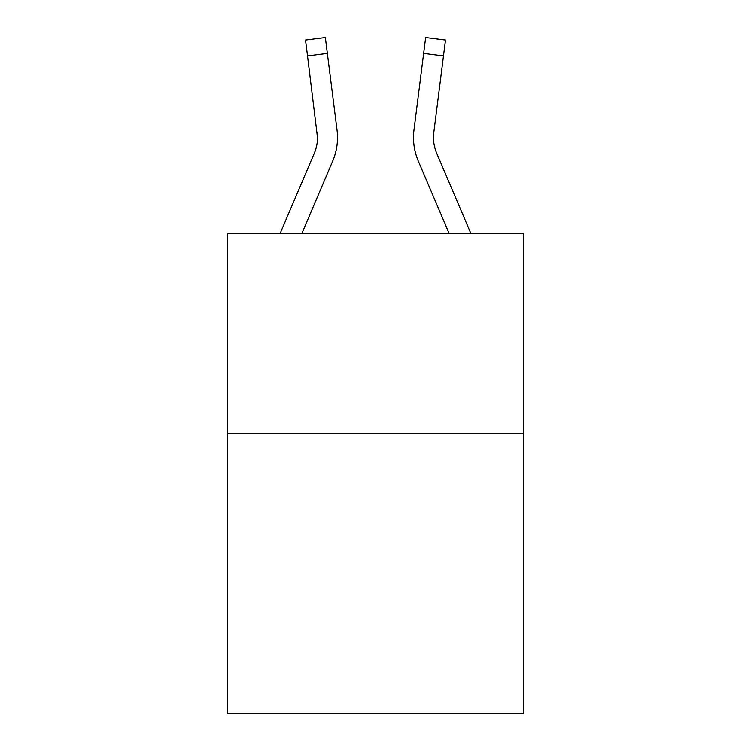 <?xml version="1.0" encoding="UTF-8"?>
<svg xmlns="http://www.w3.org/2000/svg" width="751" height="751" viewBox="0 0 751 751"><rect width="100%" height="100%" fill="white"/><g stroke="black" fill="none" stroke-linecap="round" stroke-linejoin="round"><path stroke-width="1.13" d="M523.475 433.496L523.475 713.45L227.525 713.45L227.525 233.523L523.475 233.523L523.475 433.496L227.525 433.496M301.846 233.523L332.712 161.033A59.996 59.996 0 0 0 337.03 130.017L327.352 53.424L307.516 55.931L305.507 40.056L325.352 37.55L327.352 53.424M280.114 233.523L314.312 153.204A39.991 39.991 -8.5 0 0 317.504 137.611L307.516 55.931M337.509 138.006L337.509 137.508M336.73 127.614L337.03 130.017M418.288 161.033L449.154 233.523L418.288 161.033A59.996 59.996 0 0 1 413.97 130.017L425.648 37.55L445.493 40.056L425.648 37.55L445.493 40.056L443.484 55.931L423.648 53.424M433.543 139.489L433.806 132.523L443.484 55.931M314.312 153.204A39.991 39.991 0 0 0 317.504 137.611A39.991 39.991 0 0 1 314.312 153.204A39.991 39.991 0 0 0 317.504 137.611A39.991 39.991 0 0 1 314.312 153.204A39.991 39.991 0 0 0 317.194 132.523L317.504 137.602M305.507 40.056L325.352 37.55L305.507 40.056M470.886 233.523L436.688 153.204A39.991 39.991 0 0 1 433.806 132.523L433.496 137.602L433.806 132.523M413.491 137.508L413.566 140.465L413.491 137.508M445.493 40.056L425.648 37.55"/></g></svg>
